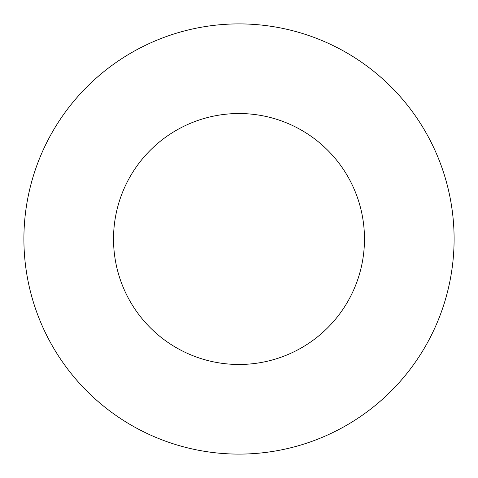 <?xml version="1.0" encoding="UTF-8"?>
<svg xmlns="http://www.w3.org/2000/svg" width="478" height="478" viewBox="0 0 478 478"><rect width="100%" height="100%" fill="white"/><g stroke="black" fill="none" stroke-linecap="round" stroke-linejoin="round"><path stroke-width="0.36" stroke-dasharray="2.39 1.79" d="M364.475 239A125.475 125.475 0 0 0 239 113.525A125.475 125.475 0 0 0 113.525 239A125.475 125.475 0 0 0 239 364.475A125.475 125.475 0 0 0 364.475 239M454.1 239A215.1 215.1 0 0 0 239 23.9A215.1 215.1 0 0 0 23.9 239A215.1 215.1 0 0 0 239 454.1A215.1 215.1 0 0 0 454.1 239"/><path stroke-width="0.72" d="M364.475 239A125.475 125.475 0 0 0 239 113.525A125.475 125.475 0 0 0 113.525 239A125.475 125.475 0 0 0 239 364.475A125.475 125.475 0 0 0 364.475 239M454.1 239A215.1 215.1 0 0 0 239 23.9A215.1 215.1 0 0 0 23.9 239A215.1 215.1 0 0 0 239 454.1A215.1 215.1 0 0 0 454.1 239"/></g></svg>
